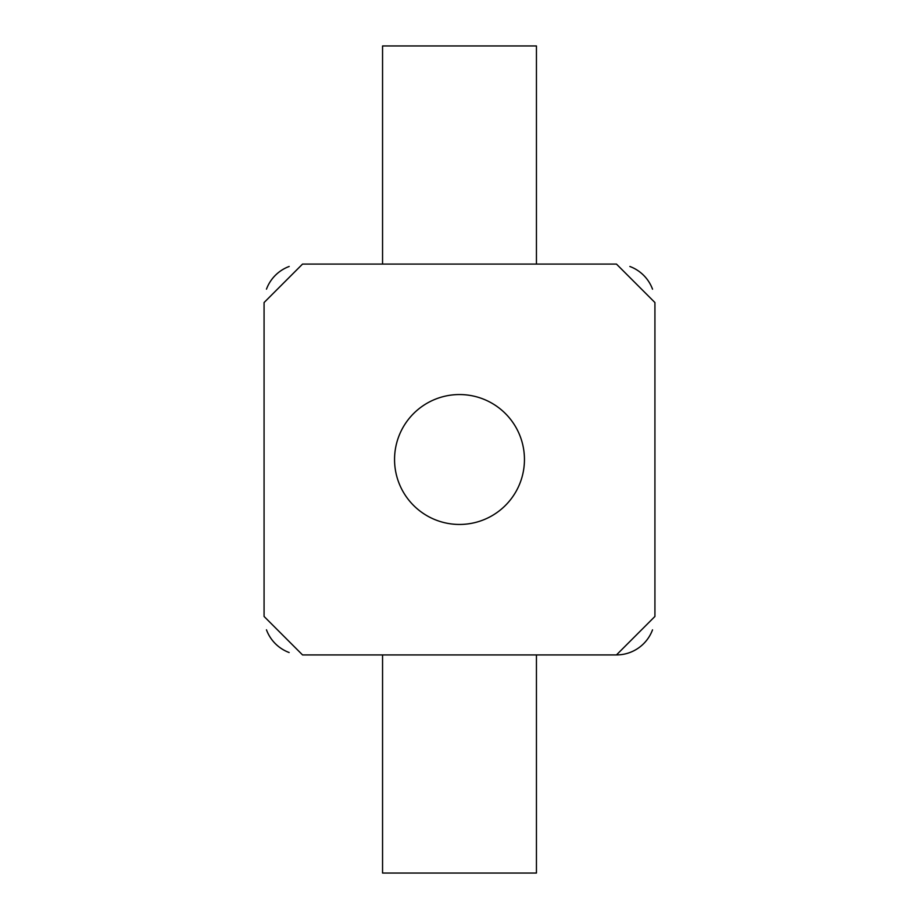 <?xml version="1.0" encoding="UTF-8"?>
<svg xmlns="http://www.w3.org/2000/svg" width="919" height="919" viewBox="0 0 919 919"><rect width="100%" height="100%" fill="white"/><g stroke="black" fill="none" stroke-linecap="round" stroke-linejoin="round"><path stroke-width="1.38" d="M394.55 459.5A64.95 64.95 0 0 1 459.5 394.55A64.95 64.95 0 0 1 524.45 459.5A64.95 64.95 0 0 1 459.5 524.45A64.95 64.95 0 0 1 394.55 459.5M654.925 302.546L654.925 616.454L654.925 302.546L616.454 264.075L302.546 264.075L264.075 302.546L264.075 616.454L264.075 302.546M654.925 616.454L616.454 654.925L536.443 654.925L536.443 873.05L382.557 873.05L382.557 654.925L302.546 654.925L616.454 654.925A38.472 38.472 0 0 0 652.524 629.848M264.075 616.454L302.546 654.925M266.464 629.814A38.472 38.472 0 0 0 289.152 652.524M652.536 289.186A38.472 38.472 0 0 0 629.848 266.476M289.186 266.464A38.472 38.472 0 0 0 266.476 289.152M536.443 264.075L536.443 45.95L382.557 45.95L382.557 264.075"/></g></svg>
